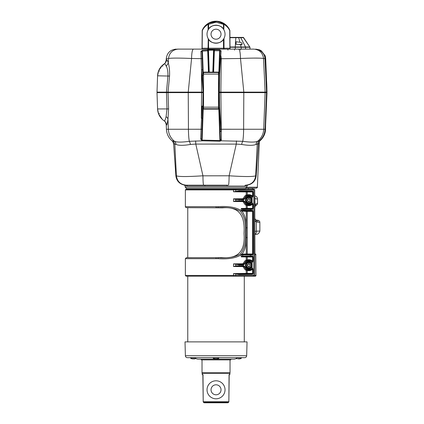 <?xml version="1.0" encoding="UTF-8"?>
<svg xmlns="http://www.w3.org/2000/svg" width="424" height="424" viewBox="0 0 424 424"><rect width="100%" height="100%" fill="white"/><g stroke="black" fill="none" stroke-linecap="round" stroke-linejoin="round"><path stroke-width="0.64" d="M238.394 358.852L238.85 358.852M238.256 358.964L239.979 358.847M213.277 357.983L218.779 357.983C219.044 358.211 218.482 358.519 217.104 358.9L214.952 358.9C213.458 358.481 212.896 358.174 213.277 357.983L213.277 357.681M215.827 358.852L216.118 358.847M194.664 358.879L192.258 358.879C190.901 358.487 190.381 358.185 190.71 357.983L190.71 357.681M193.243 358.852L193.508 358.847M229.93 37.407L243.44 37.407L249.805 46.985L243.44 37.704M249.99 49.11L249.975 47.265L230.02 47.265M211.714 36.734A5.003 5.003 0 0 1 213.5 29.892A5.003 5.003 0 0 1 220.342 31.673A5.003 5.003 0 0 1 218.561 38.52A5.003 5.003 0 0 1 211.714 36.734A5.003 5.003 0 0 0 220.994 33.607A5.003 5.003 0 0 0 215.434 29.24M230.38 49.11A1.002 0.869 90 0 1 229.893 48.219L229.739 30.608C228.552 28.032 226.628 25.938 223.962 24.322L223.798 29.648A9.005 9.005 0 0 0 211.475 26.436A9.005 9.005 0 0 0 208.263 38.759L208.566 39.241L208.544 48.219L230.025 48.219L229.872 30.608A1.002 1.002 -0.8 0 0 229.792 30.221L229.728 30.242M207.988 23.585A1.002 0.44 58 0 1 208.073 23.484C205.375 25.239 203.441 27.481 202.269 30.221A1.002 1.002 0 0 0 202.19 30.608L202.036 48.219L208.046 48.219L208.263 38.759A9.005 9.005 0 0 0 220.586 41.971A9.005 9.005 0 0 0 223.798 29.648L223.469 29.134L223.459 24.322L216.028 22.191L208.603 24.322L208.592 29.134C211.009 24.083 221.052 24.083 223.469 29.134M208.592 29.134L208.089 29.966L208.099 24.322C205.428 25.944 203.499 28.042 202.322 30.608L202.168 48.219A1.002 0.869 -90 0 1 201.676 49.11M225.859 24.868L217.321 21.253L208.073 23.484C210.511 21.979 213.166 21.216 216.028 21.2C218.895 21.216 221.551 21.979 223.989 23.484C218.683 20.474 213.378 20.474 208.073 23.484L216.028 21.2L223.989 23.484C226.681 25.228 228.61 27.475 229.792 30.221A1.002 1.002 -23.2 0 1 229.872 30.608L229.739 30.608A1.002 0.557 -23.5 0 0 229.792 30.496A1.002 0.557 -23.5 0 0 229.792 30.221L228.769 28.276L229.787 30.215A1.002 1.002 0 0 1 229.872 30.608L230.025 48.219A1.002 1.002 0 0 0 230.592 49.11M226.713 25.668L227.094 26.071M223.459 24.322L223.989 23.484A1.002 0.44 -58 0 1 224.073 23.585A1.002 0.44 -58 0 1 223.962 24.322L223.459 24.322M203.525 75.445L202.534 75.445L203.027 92.125L166.462 92.125L167.946 75.811C167.999 71.274 167.432 68.073 166.256 66.213C165.323 64.289 164.676 63.489 164.321 63.801L163.346 64.967L163.759 64.194L162.106 65.588L158.624 70.813L157.58 75.811L158.624 70.813L162.106 65.588L164.549 63.658M189.989 49.11L253.738 49.11C256.499 49.11 256.499 49.11 253.738 49.11L244.998 49.11M246.821 187.207L257.357 187.207C257.596 187.429 257.262 187.747 256.356 188.161L246.434 188.161M187.768 341.877L187.768 276.194M187.768 257.686L187.768 207.67M187.768 189.162L187.768 188.664M244.293 341.877L244.293 276.194M244.293 189.162L244.293 188.664M198.003 359.165L234.059 359.165A0.498 0.498 0 0 1 234.022 359.17L198.04 359.17A0.498 0.498 0 0 1 198.003 359.165A5.221 5.221 0 0 1 194.722 357.681M234.059 359.165A5.221 5.221 0 0 0 237.339 357.681M187.382 357.681A1.998 1.998 0 0 1 185.383 355.731L185.018 341.877L247.044 341.877L246.678 355.731A1.998 1.998 0 0 1 244.68 357.681L187.382 357.681M219.802 393.08A5.003 5.003 0 0 1 212.747 393.567A5.003 5.003 0 0 1 212.26 386.513A5.003 5.003 0 0 1 219.314 386.026A5.003 5.003 0 0 1 219.802 393.08A5.003 5.003 0 0 0 216.028 384.796M212.26 386.513A5.003 5.003 0 0 0 216.028 394.797M230.036 359.881L230.036 372.791L202.025 372.791L202.025 359.881M202.937 374.742A0.498 0.482 -90 0 1 202.656 374.291L203.001 375.288L203.207 401.745A0.498 0.466 90 0 0 203.34 402.095L203.944 402.652A0.498 0.461 90 0 0 204.273 402.8L216.028 402.8L204.273 402.8A0.498 0.498 0 0 1 203.933 402.668L203.34 402.095L228.722 402.095L228.117 402.652A0.498 0.461 90 0 1 227.789 402.8L216.028 402.8M209.239 383.884A9.005 9.005 0 0 0 210.119 396.583A9.005 9.005 0 0 0 222.823 395.709A9.005 9.005 0 0 0 221.943 383.005A9.005 9.005 0 0 0 209.239 383.884M230.921 359.17L230.762 359.881L201.299 359.881L201.14 359.17M248.84 197.414A2.751 2.751 0 0 1 251.591 200.165A2.751 2.751 0 0 1 248.84 202.916A2.751 2.751 0 0 1 246.09 200.165A2.751 2.751 0 0 1 248.84 197.414A2.751 2.751 0 0 1 251.591 200.165A2.751 2.751 0 0 1 248.84 202.916M248.84 262.44A2.751 2.751 0 0 1 251.591 265.191A2.751 2.751 0 0 1 248.84 267.942A2.751 2.751 0 0 1 246.09 265.191A2.751 2.751 0 0 1 248.84 262.44A2.751 2.751 0 0 1 251.591 265.191A2.751 2.751 0 0 1 248.84 267.942M254.787 206.997A3 2.846 54.4 0 1 255.513 205.879L255.439 205.942A2.788 2.417 90 0 0 255.317 206.069A2.788 2.417 90 0 0 255.312 206.075M252.455 189.162L252.455 188.161M248.453 189.162L248.453 188.161M252.089 202.693A0.498 0.408 -138.6 0 0 251.268 202.354L251.829 200.165L251.268 197.976C249.264 195.734 247.34 196.46 245.491 200.149C247.325 203.87 249.254 204.607 251.268 202.354A3.265 3.265 0 0 1 245.576 200.165A3.265 3.265 0 0 1 251.268 197.976A0.498 0.408 -41.4 0 0 252.089 197.642L252.089 202.693C249.63 205.237 247.388 204.389 245.358 200.149C247.399 195.936 249.646 195.104 252.089 197.642M252.089 262.663A0.498 0.408 138.6 0 1 251.268 263.002A3.265 3.265 0 0 0 245.576 265.191A3.265 3.265 0 0 0 251.268 267.38L251.829 265.191L251.268 263.002C249.254 260.749 247.325 261.486 245.491 265.207C247.34 268.901 249.264 269.622 251.268 267.38A0.498 0.408 41.4 0 1 252.089 267.714C249.646 270.258 247.399 269.42 245.358 265.207C247.388 260.967 249.63 260.119 252.089 262.663L252.089 267.714M252.64 254.988A0.498 0.461 -91.1 0 0 252.185 254.49L242.947 254.586L252.185 254.49L252.598 253.992L252.598 211.364L252.185 210.866L242.162 210.882A0.498 0.424 90.8 0 0 242.014 211.263C244.945 215.01 246.36 220.512 246.259 227.778L246.259 211.364L241.076 211.03L243.169 210.272L252.64 210.368L253.064 211.364L253.064 253.992L252.64 254.988L241.267 254.808C235.839 258.099 228.107 259.387 218.074 258.672L216.039 258.688L216.028 257.686L221.355 257.575C238.309 259.117 245.411 251.013 244.001 233.449C245.204 216.044 239.438 206.303 222.489 207.834L186.571 207.67M254.707 275.446L255.979 275.446A0.753 0.753 0 0 1 255.227 276.194L253.934 276.194L254.707 275.446L254.707 189.655L254.003 189.162L250.489 189.162M255.979 275.446L255.789 254.686C255.502 255.02 255.206 254.427 254.909 252.916L254.707 189.655M186.322 189.162L253.011 189.162L253.806 189.915L253.806 275.446L253.011 276.194L186.12 276.194L244.696 276.194M187.535 189.162L244.457 189.162M247.245 237.578L246.259 237.578C246.365 244.834 244.95 250.34 242.014 254.093L246.259 253.992L246.259 227.778L247.245 227.778L247.245 253.992L253.064 253.992M246.943 195.549A0.498 0.493 -115 0 1 246.259 195.088L246.259 191.955L233.518 191.775L239.147 190.816L252.64 190.959L253.064 191.961L253.064 196.153L252.64 197.155C250.446 194.685 247.918 195.199 245.061 198.702L243.53 199.784L235.776 199.487L233.518 198.851L242.745 198.761L243.291 198.363C244.579 196.121 245.57 195.024 246.259 195.088L247.245 194.907L247.388 195.385L246.943 195.549C246.344 195.459 245.432 196.455 244.208 198.527L243.185 199.264L238.86 199.312L243.185 199.28L244.224 198.533C247.277 194.658 250.054 194.086 252.556 196.821L252.598 191.961L252.185 191.457L238.86 191.314L252.185 191.457A0.498 0.461 91.1 0 0 252.64 190.959M239.147 190.816A0.498 0.292 90.4 0 1 238.86 191.314L233.518 191.775L233.518 189.915L185.368 189.915L185.368 206.668L218.074 206.684C228.096 205.969 235.823 207.257 241.267 210.548L241.267 208.486L246.259 208.375L246.259 205.248C245.57 205.306 244.579 204.214 243.291 201.972L242.745 201.57L233.518 201.48L235.776 200.844L243.53 200.552L245.061 201.633C247.907 205.131 250.436 205.651 252.64 203.176L253.064 204.177L252.598 204.177L252.556 203.509C250.043 206.244 247.266 205.672 244.224 201.798L243.185 201.05L238.86 201.018L243.185 201.071L244.208 201.803C245.422 203.87 246.333 204.861 246.943 204.787L247.388 204.946L247.245 205.428L246.259 205.248A0.498 0.493 -65 0 1 246.943 204.787M253.064 269.203L253.064 273.395L252.64 274.397L239.147 274.54L233.518 273.581L246.259 273.401L246.259 270.274C245.57 270.332 244.579 269.24 243.291 266.993L242.745 266.595L233.518 266.505L235.776 265.869L243.53 265.572L245.061 266.659C247.907 270.157 250.436 270.671 252.64 268.201L253.064 269.203L252.598 269.203L252.556 268.535C250.043 271.27 247.266 270.697 244.224 266.823L243.185 266.076L238.86 266.044L243.185 266.097L244.208 266.829C245.422 268.896 246.333 269.887 246.943 269.807L247.388 269.971L247.245 270.448L246.259 270.274A0.498 0.493 -65 0 1 246.943 269.807M250.266 276.194L253.934 276.194M239.147 265.541A0.498 0.292 90.4 0 1 238.86 266.044L233.518 266.505L233.518 263.876L242.745 263.786L243.291 263.384C244.579 261.142 245.57 260.05 246.259 260.108L247.245 259.928L247.388 260.41L246.943 260.575C246.344 260.484 245.432 261.481 244.208 263.553L243.185 264.284L238.86 264.338L243.185 264.306L244.224 263.558C247.277 259.684 250.054 259.112 252.556 261.846L252.598 256.981L252.185 256.483L242.947 256.387L252.185 256.483A0.498 0.461 91.1 0 0 252.64 255.985L253.064 256.981L253.064 261.179L252.64 262.18C250.446 259.711 247.918 260.225 245.061 263.723L243.53 264.804L239.147 264.836L233.518 263.876L238.86 264.338A0.498 0.292 -90.4 0 1 239.147 264.836M246.943 260.575A0.498 0.493 -115 0 1 246.259 260.108L246.259 256.981L241.267 256.87L242.327 256.022L252.64 255.985M255.789 254.686A0.498 0.498 90 0 0 255.333 254.188L255.158 254.188M253.064 208.375L252.64 209.377L250.356 209.414L243.169 209.467L242.327 209.334L241.267 208.486L242.947 208.968L252.185 208.873L252.598 208.375L252.598 204.177A5.496 5.496 0 0 1 247.245 205.428L247.245 208.375L253.064 208.375L253.064 204.177M254.909 252.916L254.898 253.192L254.909 252.916M221.355 257.575L218.01 257.67C227.502 258.349 234.933 257.151 240.297 254.082C244.325 249.503 246.005 242.353 245.348 232.638C246.01 222.923 244.309 215.79 240.238 211.232C234.859 208.2 227.45 207.018 218.01 207.686L222.489 207.834M186.571 257.686L218.01 257.67L218.074 258.672M218.074 206.684L218.01 207.686L216.028 207.67L216.039 206.668M243.169 210.272L242.947 210.77L252.185 210.866A0.498 0.461 91.1 0 0 252.64 210.368M252.64 274.397A0.498 0.461 -91.1 0 0 252.185 273.899L238.86 274.042L252.185 273.899L252.598 273.395L252.598 269.203A5.496 5.496 0 0 1 247.245 270.448L247.245 273.395L253.064 273.395M252.64 209.377A0.498 0.461 -91.1 0 0 252.185 208.873L242.947 208.968L243.169 209.467M241.076 211.03L241.267 210.548L242.046 210.548L242.083 210.908L241.076 211.03M243.169 255.889L242.947 256.387L241.267 256.87L241.076 254.326L242.014 254.093A0.498 0.424 -90.8 0 0 242.162 254.474L242.947 254.586L243.169 255.084M242.083 254.453L242.046 254.808L241.076 254.326L242.162 254.474L242.131 254.856M243.53 200.552A0.498 0.345 90.5 0 1 243.185 201.05L243.185 201.071A0.498 0.435 -89.1 0 0 242.745 201.57M239.147 200.52A0.498 0.292 90.4 0 1 238.86 201.018L233.518 201.48L233.518 198.851L238.86 199.312A0.498 0.292 -90.4 0 1 239.147 199.815M245.061 201.633L244.208 201.803A0.498 0.27 -19.2 0 0 243.291 201.972M242.745 198.761A0.498 0.435 -90.9 0 0 243.185 199.264L243.185 199.28A0.498 0.345 -90.5 0 1 243.53 199.784M243.291 198.363A0.498 0.27 -160.8 0 0 244.208 198.527L245.061 198.702M216.039 258.688L185.368 258.688L185.368 275.446L233.518 275.446L233.518 273.581L238.86 274.042A0.498 0.292 -90.4 0 1 239.147 274.54M243.53 265.572A0.498 0.345 90.5 0 1 243.185 266.076A0.498 0.435 -89.1 0 0 242.745 266.595M245.061 266.659L244.208 266.829A0.498 0.27 -19.2 0 0 243.291 266.993M242.745 263.786A0.498 0.435 -90.9 0 0 243.185 264.284L243.185 264.306A0.498 0.345 -90.5 0 1 243.53 264.804M243.291 263.384A0.498 0.27 -160.8 0 0 244.208 263.553L245.061 263.723M242.131 210.5L242.083 210.908M253.064 196.153L252.598 196.153A5.496 5.496 0 0 0 247.245 194.907L247.245 191.961L246.259 191.955A0.498 0.493 -87.1 0 1 246.752 191.457M252.64 197.155A0.498 0.419 -42.8 0 0 252.556 196.821A4.998 4.998 0 0 0 247.388 195.385M252.64 203.176A0.498 0.419 42.8 0 1 252.556 203.509A4.998 4.998 0 0 1 247.388 204.946M242.337 210.834L242.337 208.905M252.64 268.201A0.498 0.419 42.8 0 1 252.556 268.535A4.998 4.998 0 0 1 247.388 269.971M242.337 254.522L242.337 256.451M253.064 261.179L252.598 261.179A5.496 5.496 0 0 0 247.245 259.928L247.245 256.981L246.259 256.981A0.498 0.493 -87.1 0 1 246.752 256.478M252.64 262.18A0.498 0.419 -42.8 0 0 252.556 261.846A4.998 4.998 0 0 0 247.388 260.41M259.483 222.362L256.35 221.895L254.824 221.026M257.299 198.904L255.031 198.856A3 1.5 -87.9 0 0 254.76 197.006M254.782 204.781A4.648 4.028 -90 0 1 255.047 204.506L255.248 204.4C257.183 203.536 257.872 203.123 257.315 203.149M254.776 207.829C255.015 206.483 255.322 205.773 255.714 205.709L255.714 205.709C256.833 205.099 257.442 204.262 257.543 203.207L257.532 198.898L257.029 197.245L255.863 196.217L254.76 195.909M257.946 222.155A1.998 1.452 -84 0 0 256.7 220.167C258.751 220.22 259.801 220.946 259.854 222.34L259.88 231.059C259.016 233.73 257.394 234.779 255.01 234.196L254.983 234.196A3 1.5 -92.5 0 0 255.01 234.196A3 1.5 -92.5 0 0 256.377 231.197L259.509 231.043M255.714 205.709L255.513 205.879A1.998 0.869 48.8 0 0 255.248 204.4M255.206 219.579L256.653 220.162A1.998 1.452 -84 0 1 256.7 220.167L256.26 220.083C255.704 220.215 255.216 219.579 254.808 218.174M255.863 221.71A1.998 0.938 -66.7 0 0 255.73 219.913A1.998 1.929 99.2 0 1 254.819 218.922M254.851 231.266L256.377 231.197L256.35 221.895A1.998 0.959 -71.1 0 0 256.027 220.014M254.766 198.845L255.047 204.506A1.998 0.774 46.4 0 1 255.439 205.942M247.494 265.97L247.494 264.412L248.84 263.633L250.091 264.47L248.84 263.898L247.722 264.544L247.722 265.837L248.84 266.632L250.091 265.912L250.192 264.412L250.192 265.97L248.84 266.749L247.494 265.97L248.84 266.749M248.84 263.633L250.192 264.412M247.494 264.412L247.722 265.837M248.84 263.898L247.722 264.544M248.84 266.484L250.192 265.97M249.964 265.837L249.964 264.544M247.494 200.944L247.494 199.386L248.84 198.607L250.091 199.444L248.84 198.872L247.722 199.519L247.722 200.812L248.84 201.612L250.091 200.886L250.192 199.386L250.192 200.944L248.84 201.723L247.494 200.944L248.84 201.723M248.84 198.607L250.192 199.386M247.494 199.386L247.722 200.812M248.84 198.872L247.722 199.519M248.84 201.458L250.192 200.944M249.964 200.812L249.964 199.519M202.852 374.668L203.138 374.79L202.852 374.668L203.207 401.745L228.854 401.745L229.061 375.288L229.405 374.291A0.498 0.482 90 0 1 229.124 374.742M229.156 374.79L229.432 374.79L229.156 374.79M228.859 400.95L229.204 374.668L228.923 374.79M228.854 401.745A0.498 0.466 90 0 1 228.722 402.095L228.732 402.106A0.498 0.498 0 0 0 228.891 401.756M228.117 402.652L203.944 402.652M194.844 358.847L193.826 358.969M217.411 358.847L216.404 358.969M236.253 358.503L237.308 358.847M266.404 92.628L266.993 92.628L265.323 131.535C264.724 134.662 263.331 137.381 261.136 139.703L259.992 140.8A1.002 0.567 48.8 0 1 259.981 140.805L259.652 141.134M266.897 89.671L266.993 92.125L266.404 92.125M202.757 106.901L202.089 106.064L202.932 106.387L202.948 107.198L201.713 138.436L202.153 140.095L219.918 140.561L220.363 139.051L219.25 107.087L219.542 107.087L219.388 92.628L218.53 92.628M219.388 92.628L220.851 92.628L221.386 139.703L220.999 140.8L219.934 141.203L202.105 140.821L200.653 139.051L202.089 106.064M265.111 92.628L263.717 129.256L265.069 129.256C264.883 132.961 263.59 136.226 261.195 139.056L259.695 140.636A1.002 0.996 -178 0 1 259.525 140.821L261.195 139.051C263.58 136.242 264.873 132.972 265.069 129.256L266.526 92.628L220.851 92.628L220.846 92.125L219.388 92.125L243.816 92.125L240.498 58.48L221.243 58.729L220.851 92.125M265.864 109.705L265.546 129.256L265.069 129.267L266.532 92.628L266.049 92.628M265.758 74.825L266.532 92.125L243.816 92.125M219.033 92.125L219.388 92.125L219.584 74.407L219.298 74.407L219.033 92.125L218.53 92.125M203.525 92.628L203.027 92.628L202.836 105.804L203.525 105.804M203.525 107.632L202.789 107.632L202.031 129.251L188.442 129.256L188.245 92.628L168.026 92.628L168.604 108.926L167.962 119.255C167.369 123.421 166.876 125.297 166.494 124.889L166.696 125.027M202.932 106.387L202.836 105.804M203.027 92.125L203.525 92.125M202.534 75.445L202.736 73.617L203.525 73.617M157.007 92.125L157.58 75.811A15.004 15.004 0 0 1 164.321 63.801A15.004 15.004 0 0 0 157.58 75.811L157.007 92.125L166.791 92.125L166.791 92.628L157.007 92.628L157.58 108.942A15.004 15.004 0 0 0 164.268 120.914C164.623 121.312 165.233 119.902 166.091 116.69L167.008 108.942L166.473 92.628L168.026 92.628M202.418 118.206L201.347 118.211L201.58 92.628L188.245 92.628M201.58 92.628L203.027 92.628M246.72 185.966L244.86 186.072A1.002 0.933 90 0 1 245.793 185.161L247.764 185.039L246.932 185.94L246.81 187.291L185.251 187.291L185.129 185.94L184.297 185.039C179.363 183.921 176.554 180.857 175.881 175.849L176.379 175.812C177.253 181.536 180.571 184.652 186.337 185.161L204.448 185.161M244.86 186.072L204.967 186.072A1.002 0.36 90 0 0 204.612 185.161L203.663 185.161C203.244 184.652 203.001 181.541 202.937 175.822L229.124 175.79C244.505 176.782 253.356 176.782 255.683 175.79L255.412 175.865M227.614 185.161L204.612 185.161M245.793 185.161L245.724 185.161C251.49 184.652 254.813 181.53 255.683 175.812L257.23 144.102L256.032 144.452C253.314 145.602 248.517 145.602 241.654 144.452L236.269 144.102L229.124 175.79M228.398 185.161C228.817 184.652 229.055 181.541 229.119 175.822M202.937 175.822L202.937 175.79C187.53 176.782 178.674 176.782 176.379 175.79L174.831 144.102L173.628 143.99C172.536 140.196 172.224 141.377 172.027 140.816L174.492 141.303C177.153 142.347 182.087 142.347 189.3 141.303L202.386 140.842L202.434 140.111M184.493 185.06L186.269 185.161A1.002 0.933 90 0 1 187.201 186.072L185.341 185.966M219.245 106.959L219.505 106.016L219.245 106.959L220.363 139.051A1.002 0.694 -2 0 0 221.386 139.703M264.825 131.477L265.323 131.535C264.724 134.668 263.331 137.392 261.136 139.708L259.992 140.8A1.002 0.567 48.8 0 0 260.082 140.249M266.993 92.628L265.323 131.535M260.845 139.454L261.136 139.708M259.875 140.137L259.864 140.556L260.029 140.095M259.758 140.577A1.002 0.996 -178 0 1 259.52 140.863L259.525 140.821M259.599 141.197L259.52 140.863L257.569 141.303C254.882 142.347 249.948 142.347 242.761 141.303L220.999 140.8A1.002 0.625 45.8 0 1 220.263 140.09M265.636 115.434L265.742 112.577M219.505 106.016L221.121 131.535L220.098 131.392M218.768 107.632L219.934 141.203M203.287 107.632L202.105 140.821M201.872 133.804L201.713 138.436A1.002 0.652 -178 0 1 200.653 139.051M218.53 105.804L219.224 105.804L219.224 106.292M157.585 109.159L158.534 113.717L162.238 119.298L163.288 120.204M162.238 119.298L158.534 113.717L159.472 113.399L158.534 113.717M236.269 144.102L195.787 144.075L190.408 144.452C183.518 145.602 178.727 145.602 176.029 144.452L174.831 144.102M195.793 144.102L202.937 175.79M257.644 143.964C258.815 143.964 258.677 144.006 257.23 144.086L257.23 144.102M172.027 140.816L172.027 140.816C168.545 137.747 166.68 133.889 166.42 129.256L168.344 129.256L167.962 119.255A5.003 3.699 6.6 0 0 166.091 116.69M257.23 144.086L258.857 140.901M256.032 144.452A4.6 4.267 64.7 0 1 257.569 141.303A16.006 15.852 90 0 0 263.717 129.256L243.62 129.256A16.006 2.221 90 0 1 242.761 141.303A4.6 1.564 99.8 0 0 241.654 144.452M236.274 144.075L236.454 140.901M195.787 144.075L195.607 140.901M190.408 144.452A4.6 1.564 80.2 0 0 189.3 141.303A16.006 2.221 -90 0 1 188.442 129.256L168.344 129.256A16.006 15.852 -90 0 0 174.492 141.303A4.6 4.267 115.3 0 1 176.029 144.452M174.826 144.086L173.204 140.901M219.224 105.804L219.033 92.628M219.266 107.632L218.53 107.632M245.12 188.664L186.746 188.664L185.251 187.291M227.094 186.072A1.002 0.36 90 0 1 227.45 185.161M157.511 92.125L157.511 92.628M166.791 92.125L168.498 92.125L168.498 92.628M201.612 92.125L201.612 92.628M223.512 49.11L223.49 39.241C221.095 44.335 210.967 44.335 208.566 39.241M223.49 39.241L223.994 38.409L224.015 48.219A1.002 0.498 90 0 0 224.296 49.11M207.765 49.11A1.002 0.498 -90 0 0 208.046 48.219L208.544 48.219L208.544 49.11M189.343 49.11L181.689 49.11M181.281 49.11L180.889 49.11M180.189 49.11L179.871 49.11M179.304 49.11L178.833 49.11M166.69 59.747L166.553 59.832C166.987 59.487 167.565 60.59 168.291 63.144L168.508 58.48C169.362 52.746 172.637 49.624 178.324 49.11C175.557 49.11 175.557 49.11 178.324 49.11L177.264 49.11M176.331 49.11L176.252 49.11C170.347 49.65 167.014 52.862 166.256 58.74L167.761 58.565M178.324 49.11L238.67 49.11C239.73 49.624 240.339 52.746 240.498 58.48L240.498 58.48C252.884 57.966 260.564 57.966 263.553 58.48L265.111 92.125M260.219 50.859L259.626 49.984L258.857 49.677L259.594 49.857L255.725 49.11M254.485 58.099L259.472 58.146M265.652 72.281L264.974 58.645C264.772 55.756 263.585 53.371 261.407 51.484L258.857 49.677M208.438 72.117L207.696 50.859L202.449 51.081L201.988 52.21L202.752 73.956M208.2 50.859L208.942 72.117L208.184 50.467L208.2 50.859L207.696 50.859L207.659 49.677L219.627 49.878L219.616 50.763L214.364 50.748L213.617 72.117M203.022 91.738L201.506 69.759L200.918 51.484L202.402 50.228L207.67 49.984A0.498 0.456 -2 0 1 208.168 50.318L207.659 49.677L208.486 50.467L209.239 72.117M202.402 50.228L203.239 73.617M212.816 72.117L213.574 50.355L214.385 49.581L213.903 50.17A0.498 0.461 2 0 1 214.374 49.857L214.364 50.748L213.86 50.748L213.876 50.355L213.118 72.117L213.86 50.748M259.552 49.953L261.301 50.816L265.085 55.597M259.594 49.852L260.214 50.742L259.599 49.878M264.539 56.18L265.223 55.984L265.599 58.729L265.737 73.347M265.276 56.148L265.705 58.729L266.532 80.062M264.979 58.724L265.705 58.729L265.223 55.989L261.301 50.816L261.036 51.182M219.627 49.878L221.111 50.816L219.584 74.407L219.076 88.934M219.298 74.407L220.088 51.611L219.616 50.763L218.821 73.617M219.839 58.735L221.243 58.729L220.962 55.989A1.002 0.313 -178 0 0 219.924 56.265L219.319 73.617L218.53 73.617M221.111 50.816A1.002 0.832 -178 0 0 220.088 51.611M200.918 51.484A1.002 0.768 -2 0 1 201.988 52.21L202.736 73.617M201.58 92.125L201.506 69.759L202.603 69.769M162.106 65.588L162.8 66.266L162.106 65.588M158.624 70.813L159.551 71.147M202.216 58.655L191.563 58.48C179.182 57.966 171.497 57.966 168.508 58.48C165.503 58.83 165.503 58.83 168.508 58.48L168.975 58.39M188.245 92.125L191.563 58.48C191.722 52.746 192.332 49.624 193.392 49.11M166.256 66.213L168.291 63.155C169.314 66.176 169.733 70.479 169.558 76.071L168.026 92.125M253.738 49.11C259.43 49.624 262.7 52.746 263.553 58.48L264.979 58.639L265.652 72.276M266.526 92.125L265.53 69.759M157.58 75.811A15.004 15.004 0 0 1 164.321 63.801A15.004 15.004 0 0 0 157.58 75.811L169.558 76.071M213.913 50.138L208.136 50.223M208.486 50.467L208.184 50.467L208.454 50.255M213.617 50.09L213.876 50.355L213.574 50.355M259.186 50.048L258.841 49.581L259.451 50.138M227.582 49.264A1.002 0.885 -90 0 1 227.995 50.074M201.469 49.11A1.002 1.002 0 0 0 202.036 48.219L202.322 30.608A1.002 0.557 23.5 0 1 202.269 30.221A1.002 1.002 -155.9 0 0 202.19 30.608M229.872 30.608A1.002 1.002 0 0 0 229.792 30.221L228.748 28.244M208.073 23.484L208.603 24.322L208.099 24.322A1.002 0.44 58 0 1 208.073 23.484L203.324 28.223M204.596 26.489L206.117 24.942M227.434 26.452L226.708 25.663M206.149 24.91L204.607 26.479M218.53 72.52L218.53 109.132L203.525 109.132L203.525 72.117L218.53 72.117L218.53 72.52L203.525 72.52M265.954 107.378A1.749 1.749 0 0 0 265.986 107.177A150.557 150.557 0 0 0 265.986 74.078A1.749 1.749 0 0 0 265.7 73.288M157.172 92.628A150.557 150.557 0 0 1 157.166 92.125M241.945 44.409L239.608 44.409M236.083 41.785L235.935 44.244L241.913 44.822L242.062 43.073L239.915 42.23L236.083 41.785L236.083 44.244M243.413 37.704L235.829 37.704L235.267 46.985L249.805 46.985A0.498 0.498 90 0 1 249.895 47.265M240.753 37.704L245.507 46.974A0.498 0.392 89.6 0 1 245.597 47.287M235.829 37.704L229.935 37.704M240.509 44.483L241.166 47.276M239.963 358.847C241.002 358.54 241.468 358.254 241.351 357.983L237.005 357.983M195.056 357.983L190.71 357.983M185.383 355.731L246.678 355.731M229.405 374.291L229.93 374.291L229.935 373.29L202.126 373.29L202.624 372.791M203.17 396.949L203.027 378.69M202.126 373.29L202.131 374.291L202.656 374.291M248.84 202.619A2.449 2.449 0 0 0 251.294 200.165A2.449 2.449 0 0 0 248.84 197.717A2.449 2.449 0 0 0 246.392 200.165A2.449 2.449 0 0 0 248.84 202.619M248.84 267.639A2.449 2.449 0 0 0 251.294 265.191A2.449 2.449 0 0 0 248.84 262.737A2.449 2.449 0 0 0 246.392 265.191A2.449 2.449 0 0 0 248.84 267.639M246.079 200.165A2.767 2.767 0 0 0 248.84 202.932A2.767 2.767 0 0 0 251.607 200.165A2.767 2.767 0 0 0 248.84 197.399A2.767 2.767 0 0 0 246.079 200.165M246.079 265.191A2.767 2.767 0 0 0 248.84 267.957A2.767 2.767 0 0 0 251.607 265.191A2.767 2.767 0 0 0 248.84 262.424A2.767 2.767 0 0 0 246.079 265.191M235.771 199.163L235.771 201.172M233.089 276.194A0.753 0.429 90 0 0 233.518 275.446L253.806 275.446M235.771 273.888L235.776 275.446A0.753 0.371 90 0 1 235.405 276.194M235.771 264.189L235.771 266.192M249.927 256.446A0.498 0.429 90.8 0 0 250.356 255.942L250.356 255.031A0.498 0.429 -90.8 0 0 249.927 254.527M253.806 189.915L235.776 189.915L235.771 191.468M249.927 210.829A0.498 0.429 90.8 0 0 250.356 210.325L250.356 209.414A0.498 0.429 -90.8 0 0 249.927 208.91M235.405 189.162A0.753 0.371 90 0 1 235.776 189.915L233.518 189.915A0.753 0.429 90 0 0 233.089 189.162M253.064 211.364L247.245 211.364L247.245 227.778M253.064 256.981L247.245 256.981L247.245 256.483M253.064 191.961L247.245 191.961L247.245 191.457M246.752 273.904A0.498 0.493 -92.9 0 1 246.259 273.401L247.245 273.395L247.245 273.899M246.752 254.495A0.498 0.493 -92.9 0 1 246.259 253.992L247.245 253.992L247.245 254.49M247.245 210.866L247.245 211.364L246.259 211.364A0.498 0.493 92.9 0 1 246.752 210.861M246.752 208.878A0.498 0.493 -92.9 0 1 246.259 208.375L247.245 208.375L247.245 208.873M229.034 378.69L228.891 396.949M203.525 107.198L202.948 107.198M202.826 92.125L202.826 92.628M202.746 74.052L203.525 74.052M220.024 129.251L243.62 129.256L243.816 92.628M168.604 108.926L157.58 108.942A15.004 15.004 0 0 0 164.268 120.914A5.003 4.993 123.6 0 1 166.494 124.889M219.256 107.198L218.53 107.198M204.967 186.072L187.201 186.072M188.314 92.125L188.314 92.628M202.487 92.125L202.487 92.628M219.229 92.125L219.229 92.628M219.669 92.125L219.669 92.628M243.747 92.125L243.747 92.628M264.613 92.125L264.613 92.628M266.018 92.125L266.018 92.628M164.321 63.801A5.003 4.982 56.6 0 0 166.553 59.832M219.351 75.445L218.53 75.445M265.705 58.729L266.532 80.088M218.53 74.052L219.303 74.052M240.546 49.264L240.588 50.074M234.504 49.264L234.546 50.074M218.53 74.078L203.525 74.078M218.53 107.177L203.525 107.177M241.208 49.11L241.224 46.979M245.591 49.11L245.576 47.287A0.498 0.392 89 0 0 245.485 46.974M235.262 49.11L235.267 46.985L230.015 46.985M238.712 37.704L239.915 42.23M257.357 187.207L259.35 141.542M218.779 357.983L218.779 357.681M229.935 373.29L229.437 372.791M185.368 189.915L186.12 189.162M185.368 275.446L186.12 276.194M185.368 206.668C185.511 207.257 185.839 207.59 186.369 207.67M185.368 258.688L186.369 257.686M254.904 253.123L255.29 254.188M255.979 254.686L255.481 254.188M255.243 219.611L254.819 219.044M254.787 206.944L255.317 206.069M202.131 374.291L202.63 374.79M229.93 374.291L229.432 374.79M229.204 374.668L229.093 375.288M203.17 401.756A0.498 0.498 0 0 0 203.329 402.106M227.789 402.8A0.498 0.498 0 0 0 228.128 402.668L228.732 402.106M194.733 358.868L195.809 358.503M241.351 357.983L241.351 357.681M247.764 185.039C252.699 183.921 255.508 180.857 256.181 175.849L258.428 143.99L259.859 140.598M265.525 118.211L265.636 115.418M166.42 129.256L166.245 124.72C165.577 122.319 165.09 121.206 164.782 121.37L164.109 120.808M175.881 175.849L173.628 143.99M265.572 129.256L265.355 131.355M246.81 187.291L245.316 188.664M266.023 92.125L266.023 92.628M261.301 50.816L259.679 49.915M259.912 50.392L261.407 51.479C263.633 53.477 264.825 55.862 264.979 58.639M164.104 63.95L164.713 63.436C165.026 63.616 165.524 62.487 166.203 60.06L166.256 58.74M266.897 89.655L266.993 92.125M218.53 108.735L203.525 108.735M249.975 47.265L249.884 46.985"/></g></svg>
